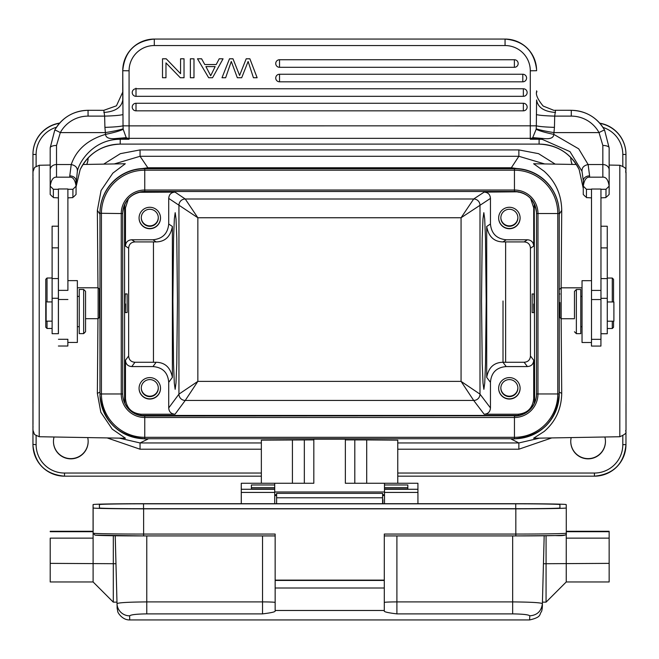 <?xml version="1.0" encoding="UTF-8"?>
<svg xmlns="http://www.w3.org/2000/svg" width="659" height="659" viewBox="0 0 659 659"><rect width="100%" height="100%" fill="white"/><g stroke="black" fill="none" stroke-linecap="round" stroke-linejoin="round"><path stroke-width="0.99" d="M190.369 77.737L193.985 77.737L193.985 58.816L190.369 58.816L190.369 77.737L190.369 58.816M190.369 58.791L193.985 58.816M223.055 58.816L219.216 58.791L216.21 64.524L204.792 64.524L201.605 58.791L197.486 58.791L208.664 77.737L212.56 77.737L223.055 58.816L219.216 58.816L216.21 64.549L204.792 64.549L201.605 58.816L197.486 58.816M257.134 77.721L249.885 58.791L246.194 58.791L239.596 75.431L232.989 58.791L229.497 58.791L222.009 77.721L229.497 58.816L232.989 58.816L239.596 75.456L246.194 58.816L249.885 58.816L257.134 77.737L253.427 77.737L248.122 61.46L241.688 77.737L237.331 77.737L231.284 61.46L225.642 77.737L222.009 77.737M275.742 63.659A3.781 3.781 0 0 0 279.531 67.309A3.781 3.781 -2 0 1 275.742 63.659A3.781 3.781 -2 0 1 279.531 59.738L514.382 59.738A3.781 3.781 -2 0 1 518.163 63.388A3.781 3.781 -2 0 1 514.382 67.309L279.531 67.309L279.531 59.738M275.742 78.166A3.781 3.781 0 0 0 279.531 81.815A3.781 3.781 -2 0 1 275.742 78.166A3.781 3.781 -2 0 1 279.531 74.245L522.801 74.245A3.781 3.781 -2 0 1 526.59 77.902A3.781 3.781 -2 0 1 522.801 81.815L279.531 81.815L279.531 74.245M132.228 92.672A3.781 3.781 0 0 0 136.009 96.329A3.781 3.781 -2 0 1 132.228 92.672A3.781 3.781 -2 0 1 136.009 88.759L523.353 88.759A3.781 3.781 -2 0 1 527.134 92.408A3.781 3.781 -2 0 1 523.353 96.329L136.009 96.329L136.009 88.759M132.228 107.186A3.781 3.781 0 0 0 136.009 110.836A3.781 3.781 -2 0 1 132.228 107.186A3.781 3.781 -2 0 1 136.009 103.265L523.353 103.265A3.781 3.781 -2 0 1 527.134 106.915A3.781 3.781 -2 0 1 523.353 110.836L136.009 110.836L136.009 103.265M166.216 58.791L180.566 73.684L180.566 58.791L180.566 73.684L166.216 58.791L162.509 58.791L162.509 77.737L162.509 58.791M162.509 77.721L165.969 77.737L165.969 62.885L180.319 77.737L184.034 77.737L184.034 58.791L180.566 58.791M555.521 112.45C544.128 111.643 537.818 107.475 536.599 99.954L536.327 125.828C539.449 126.569 545.487 127.08 554.441 127.36L554.713 116.116L555.521 110.325M536.401 114.592C539.326 115.35 545.438 115.86 554.713 116.116L571.295 116.116A31.541 31.443 -179.8 0 1 599.031 132.599L602.837 145.458L602.837 164.544A6.31 5.264 -0 0 1 609.147 169.808L609.155 186.143L606 189.29L605.967 197.601L600.959 197.873M606.75 196.819L609.122 194.454L609.155 186.143C608.216 179.923 606.115 176.933 602.845 177.172L602.837 164.544L588.133 164.544C583.808 165.467 581.765 167.715 582.012 171.307L583.289 180.731A6.31 4.852 180 0 1 589.599 175.879L588.133 164.544L578.701 148.835L553.791 134.378C553.601 137.92 550.1 139.296 543.28 138.505L533.147 137.657A6.31 6.285 -179.8 0 1 530.289 138.341L530.289 70.777A25.231 25.231 -2 0 0 505.058 45.545L154.305 45.545A25.231 25.231 -2 0 0 129.073 70.777L129.073 125.869L536.327 125.828L536.212 128.785C539.4 129.93 545.322 131.199 553.972 132.599L599.031 132.599A6.31 0.437 -28.5 0 1 604.575 130.087C597.103 117.417 586.008 110.819 571.287 110.3L571.287 110.325A37.851 37.736 -179.8 0 1 604.583 130.103L609.147 147.871A6.31 2.414 180 0 0 602.837 145.458M536.212 128.785L536.171 129.279C539.334 130.894 545.207 132.591 553.791 134.378L554.441 127.36M553.997 110.391L543.181 106.058C532.085 92.812 538.312 89.904 536.599 92.318M122.961 114.592C119.749 115.374 113.636 115.885 104.633 116.116L104.913 127.36C113.867 127.08 119.905 126.569 123.027 125.828L122.763 70.727A31.541 31.541 -2 0 1 154.305 39.186L154.305 45.545M58.379 226.194L58.42 189.29L53.371 189.29L50.216 186.143L50.191 152.904A37.851 37.736 0.2 0 1 50.191 152.756L50.208 147.723L54.763 130.103A37.851 37.736 -179.8 0 1 88.059 110.325L88.059 110.3C73.338 110.819 62.243 117.417 54.771 130.087L50.208 147.871A6.31 2.414 180 0 1 56.517 145.458L60.315 132.599A31.541 31.443 -179.8 0 1 88.059 116.116L104.633 116.116L103.825 110.3L116.445 105.819L122.755 92.062M122.755 91.906L122.755 92.318M67.885 197.873L72.902 197.601L72.927 189.29L76.082 186.143C75.151 179.923 73.042 176.933 69.78 177.172L56.526 177.172C53.264 176.925 51.155 179.915 50.216 186.143L50.183 194.454L52.531 196.802M53.371 189.29L53.338 197.601L58.387 197.873M72.927 189.29L67.885 189.29M67.902 290.018L67.885 188.968L58.42 188.968L58.371 333.701M58.387 346.016L67.844 346.016L67.852 339.294M67.893 342.449L77.358 342.449L77.367 309.59L77.358 280.627L67.902 280.627M52.119 333.701L58.429 333.701L58.437 298.28L58.396 208.491L58.387 226.194L58.396 210.913L58.387 226.194L52.102 226.194L52.119 333.701L52.102 226.194M58.429 239.901L58.429 227.594L58.429 239.901M58.42 225.37L58.42 213.788L58.42 225.37M58.412 216.72L58.404 206.44L58.412 216.72M58.42 211.325L58.412 213.112M58.412 222.791L58.42 222.38M58.42 212.602L58.42 214.002M58.42 225.823L58.429 224.579M58.42 234.027L58.42 234.588M85.563 318.692L98.133 318.692L98.133 287.785L77.358 287.785M98.133 318.692L99.394 317.432L99.394 289.046L98.133 287.785M50.191 165.063L39.211 165.252L39.211 436.736L125.457 438.243L112.228 429.124L100.827 412.246L97.359 393.382L97.969 318.692M97.969 287.785L97.359 210.378L101.082 190.509L112.854 173.119L125.301 163.753L82.968 164.486M140.235 438.507L147.847 439.125L140.054 442.955L119.361 438.136M417.938 503.715L417.921 483.261L384.485 483.261L384.494 503.715L384.477 483.261L345.365 483.261L345.365 439.158L313.824 439.158L313.816 483.261L313.824 439.158M313.816 439.882L261.351 440.163L261.351 483.261M397.764 483.261L397.764 440.163L366.709 439.924L366.709 483.261M345.365 439.882L366.709 439.924M539.556 438.136L518.864 442.955L511.343 439.125L518.921 438.515M533.625 438.235L544.161 431.472C555.57 421.661 561.427 408.967 561.723 393.382L559.236 392.121M576.353 164.495L533.625 163.753L544.095 171.216C555.603 181.604 561.484 194.66 561.723 210.378L561.13 287.876M561.139 318.701L561.723 393.382M524.523 169.635L511.343 167.765L518.864 156.282L544.622 163.943M114.295 163.943L140.062 156.282L147.847 167.765L134.658 169.635M54.054 436.991A17.348 17.348 178 0 0 70.81 458.845A17.348 17.348 178 0 0 87.713 437.584M571.205 437.584A17.348 17.348 178 0 0 588.108 458.845A17.348 17.348 178 0 0 604.863 436.999M599.945 123.39A31.541 31.541 -2 0 1 625.943 153.325L625.935 153.135A31.541 31.541 178 0 0 599.748 123.167M59.672 123.085A31.541 31.541 178 0 0 32.95 154.255L32.95 444.43A31.541 31.541 178 0 0 32.966 445.55L32.975 445.739A31.541 31.541 -2 0 1 32.958 444.627L32.958 382.747M36.113 166.126L36.113 154.47L32.958 154.445L32.958 370.696A6.31 6.31 178 0 0 32.966 370.918L32.958 381.561M32.975 300.99L33.008 403.506L32.975 300.99M32.975 228.113A6.31 6.31 178 0 0 32.958 228.541L32.975 228.014M555.216 164.124L538.551 153.662L518.864 149.914L140.054 149.914L120.366 153.662L103.702 164.124M86.774 164.421A17.348 17.348 178 0 0 88.158 157.863A17.348 17.348 -2 0 1 86.667 164.421M570.76 157.452A17.348 17.348 178 0 0 572.144 164.421M88.141 440.772A17.348 17.348 -2 0 1 70.801 458.623A17.348 17.348 -2 0 1 53.47 442M605.44 440.772A17.348 17.348 -2 0 1 588.1 458.623A17.348 17.348 -2 0 1 570.768 442M572.234 164.421A17.348 17.348 -2 0 1 570.768 158.127M177.452 300.99L176.769 363.447L175.986 383.11L175.146 389.312L174.305 383.11L173.539 363.447L172.88 300.99L173.564 238.542L174.347 218.879L175.187 212.676L176.027 218.879L176.801 238.542L177.452 300.99M168.72 407.929C169.009 411.834 171.118 413.943 175.022 414.231L185.245 400.45L197.848 381.372L178.935 394.14L168.72 407.929L168.72 382.335L172.378 377.393C170.467 367.516 165.055 362.466 156.142 362.269L152.954 366.569C162.666 367.36 167.921 372.615 168.72 382.335M175.022 414.231L141.232 414.231C131.652 413.3 126.396 408.045 125.465 398.464L124.567 399.675L124.567 207.264L125.465 207.873L125.465 246.079C125.762 242.166 127.862 240.065 131.775 239.769L152.954 239.769L156.142 241.919C165.137 241.713 170.549 236.565 172.378 226.474L168.72 224.002L168.72 198.408L197.848 217.758L185.245 199.002L473.689 198.993L461.069 217.758L197.848 217.758L197.848 381.372L461.069 381.372L473.689 400.45L185.245 400.45A6.31 6.302 -143.5 0 1 178.935 394.14L178.935 205.303A6.31 6.302 124 0 1 185.245 198.993M125.465 398.464L125.465 360.259C125.762 364.172 127.862 366.272 131.775 366.569L152.954 366.569M149.791 377.607A10.725 10.725 178 0 0 139.074 388.711A10.725 10.725 178 0 0 149.791 399.057A10.725 10.725 178 0 0 160.508 387.953A10.725 10.725 178 0 0 149.791 377.607M125.465 246.079L128.653 248.221L128.653 355.967C128.942 359.88 131.042 361.98 134.955 362.269L156.142 362.269M125.498 303.972C125.309 315.447 125.152 314.961 125.012 302.514L125.259 293.939L127.146 293.939L127.146 312.547L125.268 312.547M128.653 248.221C128.942 244.316 131.05 242.207 134.955 241.919L156.142 241.919M138.761 192.288L175.022 192.107C171.118 192.395 169.009 194.504 168.72 198.408M168.72 224.002C167.79 233.591 162.534 238.846 152.954 239.769M125.465 207.873L128.406 198.713M149.791 207.28A10.725 10.725 178 0 0 139.074 218.384A10.725 10.725 178 0 0 149.791 228.731A10.725 10.725 178 0 0 160.508 217.627A10.725 10.725 178 0 0 149.791 207.28M143.365 191.497L515.849 191.497M518.386 191.81L484.151 192.107C488.055 192.395 490.164 194.504 490.453 198.408L490.453 224.002L486.704 226.474C488.55 236.573 493.962 241.721 502.957 241.919L506.219 239.769C496.639 238.838 491.383 233.583 490.453 224.002M124.567 207.264L124.93 203.837M534.095 403.753L534.622 399.675L534.251 203.763M124.567 399.675L125.103 403.753M140.977 415.442L518.221 415.442M536.508 212.618A22.076 22.076 -2 0 1 536.517 213.277L536.517 393.687A22.076 22.076 -2 0 1 514.44 415.771L144.758 415.771A22.076 22.076 -2 0 1 122.698 394.601M99.97 393.687L99.979 213.532A44.787 44.787 -2 0 1 144.766 168.745L514.448 168.745A44.787 44.787 -2 0 1 559.211 211.943L559.203 211.687A44.787 44.787 178 0 0 514.44 168.482L144.758 168.482A44.787 44.787 178 0 0 99.97 213.277L99.97 393.687A44.787 44.787 178 0 0 99.995 395.276L100.003 395.54A44.787 44.787 -2 0 1 99.979 393.95L101.42 393.967L101.42 213.549A43.346 43.346 -2 0 1 144.766 170.203L514.448 170.203A43.346 43.346 -2 0 1 557.794 213.549L557.794 393.967A43.346 43.346 -2 0 1 514.448 437.312L144.766 437.312A43.346 43.346 -2 0 1 101.42 393.967L121.248 393.967A23.518 23.518 178 0 0 144.766 417.485L144.766 438.737A44.787 44.787 -2 0 1 100.003 395.54C103.381 421.9 118.299 436.307 144.766 438.737L514.448 438.737L514.448 417.485A23.518 23.518 178 0 0 537.966 393.967L559.236 393.95A44.787 44.787 -2 0 1 514.448 438.737L144.766 438.737M484.151 414.231C488.055 413.943 490.164 411.834 490.453 407.929L479.991 394.14A6.31 6.302 142.8 0 1 473.689 400.45L484.151 414.231L517.941 414.231C527.513 413.3 532.769 408.045 533.708 398.464L533.708 360.259L530.446 355.967L530.446 248.221C530.149 244.316 528.048 242.207 524.136 241.919L502.957 241.919M484.151 192.107L473.689 198.993A6.31 6.302 -123.4 0 1 479.991 205.303L461.069 217.758L461.069 381.372L479.991 394.14L479.991 205.303L490.453 198.408M530.619 198.499L533.708 207.873L533.708 246.079C533.411 242.166 531.311 240.065 527.398 239.769L506.219 239.769M517.941 192.107L520.503 192.304M509.382 207.28A10.725 10.725 178 0 0 498.665 218.384A10.725 10.725 178 0 0 509.382 228.731A10.725 10.725 178 0 0 520.099 217.627A10.725 10.725 178 0 0 509.382 207.28M532.159 293.98L532.159 312.588L532.159 293.98L533.93 293.98L534.169 302.555C534.029 315.01 533.864 315.496 533.675 304.013M490.453 407.929L490.453 382.335C491.252 372.615 496.507 367.36 506.219 366.569L527.398 366.569C531.311 366.272 533.411 364.172 533.708 360.259M509.382 377.607A10.725 10.725 178 0 0 498.665 388.711A10.725 10.725 178 0 0 509.382 399.057A10.725 10.725 178 0 0 520.099 387.953A10.725 10.725 178 0 0 509.382 377.607M486.194 300.99L485.518 363.447L484.736 383.11L483.871 389.312L483.006 383.11L482.215 363.447L481.515 300.99L482.182 238.542L482.973 218.879L483.83 212.676L484.694 218.879L485.494 238.542L486.194 300.99M506.219 366.569L502.957 362.269C493.962 362.45 488.541 367.491 486.704 377.393L486.704 226.474M502.957 362.269L524.136 362.269L527.398 366.569M530.446 355.967C530.149 359.88 528.048 361.98 524.136 362.269M503.023 300.99L503.015 362.343L503.023 300.99M520.091 387.838A10.725 10.725 -2 0 1 509.374 398.835A10.725 10.725 -2 0 1 498.657 388.604M509.374 379.592A8.518 8.518 178 0 0 500.856 388.415A8.518 8.518 178 0 0 509.374 396.627A8.518 8.518 178 0 0 517.883 387.805A8.518 8.518 178 0 0 509.374 379.592M517.875 387.591A8.518 8.518 -2 0 1 509.358 396.183A8.518 8.518 -2 0 1 500.856 388.192M532.159 302.819L532.159 309.277L532.159 302.819M520.091 217.519A10.725 10.725 -2 0 1 509.374 228.508A10.725 10.725 -2 0 1 498.657 218.277M509.374 209.274A8.518 8.518 178 0 0 500.865 218.088A8.518 8.518 178 0 0 509.374 226.301A8.518 8.518 178 0 0 517.883 217.486A8.518 8.518 178 0 0 509.374 209.274M517.875 217.264A8.518 8.518 -2 0 1 509.358 225.864A8.518 8.518 -2 0 1 500.856 217.865M160.508 217.519A10.725 10.725 -2 0 1 149.791 228.508A10.725 10.725 -2 0 1 139.074 218.277M149.791 209.274A8.518 8.518 178 0 0 141.273 218.088A8.518 8.518 178 0 0 149.782 226.301A8.518 8.518 178 0 0 158.3 217.486A8.518 8.518 178 0 0 149.791 209.274M158.284 217.264A8.518 8.518 -2 0 1 149.774 225.864A8.518 8.518 -2 0 1 141.273 217.865M160.508 387.838A10.725 10.725 -2 0 1 149.782 398.835A10.725 10.725 -2 0 1 139.074 388.604M149.782 379.592A8.518 8.518 178 0 0 141.273 388.415A8.518 8.518 178 0 0 149.782 396.627A8.518 8.518 178 0 0 158.3 387.805A8.518 8.518 178 0 0 149.782 379.592M158.284 387.591A8.518 8.518 -2 0 1 149.774 396.183A8.518 8.518 -2 0 1 141.273 388.192M559.919 302.555L559.911 317.481L559.919 302.555M559.911 289.095L561.18 287.826L561.18 318.742L559.911 317.481M591.502 339.344L600.959 339.344L600.967 290.413L600.95 189.034L591.494 189.034L591.51 290.059L591.494 189.034M591.452 346.066L591.452 342.499L591.452 346.066L600.917 346.066L600.926 339.344M600.967 333.742L607.269 333.742L607.277 298.329L607.252 226.243L600.967 226.243M582.037 342.499L582.037 280.676L582.037 342.499L591.502 342.499L591.51 290.059M580.777 333.668L580.777 289.507L576.361 289.507L576.361 333.668L580.777 333.668M574.475 317.827L574.467 291.393L574.475 317.827M591.494 189.29L586.444 189.29L583.289 186.143C584.228 179.915 586.329 176.925 589.599 177.172L602.845 177.172M591.461 197.873L586.411 197.601L586.444 189.29M606 189.29L600.95 189.29M591.51 290.413L600.967 290.413M583.256 188.4L583.289 180.731L583.256 188.4L579.179 169.635A6.31 0.445 -24.9 0 1 579.179 169.651L583.256 188.4L583.256 194.454L585.604 196.802M73.668 196.835L76.049 194.454L76.082 180.731A6.31 4.852 180 0 0 76.082 180.723A6.31 4.852 180 0 0 69.772 175.879L71.23 164.544C73.965 156.768 80.966 141.578 105.555 134.37C105.802 137.805 109.312 139.181 116.075 138.505L126.858 138.159L126.207 137.657L116.075 138.505M58.437 290.364L67.902 290.364M54.771 130.087A6.31 0.437 28.5 0 1 60.315 132.599L105.382 132.599L105.555 134.37C114.147 132.591 120.029 130.894 123.192 129.279L126.207 137.657A6.31 6.285 -179.8 0 0 129.065 138.341L129.065 139.255L126.858 138.159M126.363 137.78L117.014 138.53L117.055 139.37C93.108 140.853 79.352 161.216 77.35 171.307C77.597 167.715 75.554 165.458 71.23 164.544L56.526 164.544L56.526 177.172M104.913 127.36L105.382 132.599C114.032 131.199 119.954 129.922 123.151 128.785L123.027 125.828L129.073 125.869L129.065 138.341L530.289 138.341L530.289 139.255L539.12 138.678L532.497 138.159L530.289 139.255L539.12 139.255L539.12 138.678L543.28 138.505M123.192 129.279L123.151 128.785M532.497 138.159L536.171 129.279M582.012 171.307L569.986 151.628L542.291 139.37L542.341 138.53L532.999 137.78M80.126 169.668A6.31 0.453 24.9 0 0 80.134 169.651L76.082 186.728L80.134 169.651A44.161 44.021 -179.8 0 1 120.21 144.107L539.095 144.107A44.161 44.021 -179.8 0 1 579.179 169.635C570.793 153.39 557.432 144.881 539.095 144.123L539.12 139.255A44.161 44.021 0.2 0 1 542.291 139.37M76.082 184.429L77.35 171.307M117.055 139.37A44.161 44.021 0.2 0 1 120.235 139.255L120.235 138.678L129.065 139.255L120.235 139.255L120.21 144.107L539.095 144.107M607.277 321.205L613.891 321.205L613.9 313.091L613.891 301.962L607.277 301.962M613.545 321.205L613.537 327.259L612.277 328.52L612.277 321.205M612.285 301.962L612.277 278.049L607.277 278.049M613.545 301.962L613.537 279.317L612.277 278.049M274.737 503.715L274.712 483.261L241.276 483.261L241.276 503.715M274.712 483.261L313.824 483.261M384.494 503.715L384.502 488.953L384.502 503.715M276.623 493.352L276.607 503.715L276.623 493.352L382.607 493.352L382.607 497.784L276.623 497.784M382.92 499.67L382.92 503.715L382.92 499.67A6.31 0.972 180 0 0 382.607 499.365M382.607 503.715L382.607 497.784M529.638 619.913L529.762 615.827C528.699 614.699 522.999 614.048 512.661 613.883L512.661 601.906C530.75 602.062 540.66 602.631 542.398 603.603L544.177 535.767L542.398 603.603A806.319 0.618 -88.5 0 1 542.398 603.628M384.288 610.473L384.296 588.009L275.157 588.009L275.149 610.473L384.288 610.473L384.288 610.918C383.81 611.824 388.019 612.812 396.899 613.883L512.661 613.883M275.149 610.473L275.149 534.062L275.149 580.109L384.288 580.109L384.288 534.062L515.824 534.062A50.471 0.881 0 0 0 566.279 533.18A1.895 1.895 -1 0 1 566.27 533.312M129.716 619.855L129.642 615.827C130.935 614.674 136.635 614.023 146.768 613.883L262.529 613.883C271.417 612.812 275.627 611.824 275.149 610.918M384.296 588.009L384.288 580.109M275.157 588.009L275.157 580.439L384.296 580.439M143.621 508.83L515.824 508.83A50.471 0.881 180 0 0 566.279 507.949L566.213 504.596A50.471 0.881 180 0 0 515.733 503.715L143.53 503.715A50.471 0.881 180 0 0 93.076 504.596L93.133 507.949A50.471 0.881 180 0 0 143.621 508.83L143.621 534.062L275.149 534.062M95.028 535.075A48.577 0.848 0 0 0 143.621 535.924L95.028 535.141L93.133 533.213L93.117 531.871L93.108 538.139L93.1 531.17M50.208 581.963L93.108 581.963L93.108 538.139L50.216 538.139L50.208 581.963L50.216 538.139M113.307 535.734L113.29 602.153L116.972 602.153M93.133 533.213A1.895 1.895 -1 0 1 93.133 533.18L93.117 531.937M129.642 615.827A12.62 12.554 178.4 0 1 117.014 603.603C118.76 602.631 128.678 602.062 146.768 601.906L262.529 601.906A12.62 0.552 180 0 1 275.149 602.458M566.254 533.485L566.246 581.963L546.056 602.153L546.072 563.717L609.147 563.371L609.138 531.286L566.279 531.286L609.138 531.286M546.072 535.742L546.072 563.717L543.444 563.717M566.246 581.963L609.147 581.963L609.147 563.371M566.279 533.18L566.279 507.949L566.279 533.18C567.193 535.19 563.593 535.989 555.471 535.569L515.824 535.924A48.577 0.848 0 0 0 564.384 535.075M93.076 529.828L93.076 504.596L93.076 529.828A1.895 1.895 179 0 0 93.076 529.861M143.621 508.723L515.824 508.723A44.161 0.774 0 0 0 559.969 507.949L559.911 504.596A44.161 0.774 0 0 0 515.733 503.822L143.53 503.822A44.161 0.774 0 0 0 99.385 504.596L99.443 507.949A44.161 0.774 0 0 0 143.621 508.723M251.392 488.953L274.729 488.97L251.392 488.97L251.376 484.966L274.721 484.966M241.276 483.261L241.301 503.715M384.502 488.953L407.839 488.953L407.83 484.966L407.839 488.97L384.502 488.97M46.13 302.967L46.13 321.155L46.13 302.967M45.768 279.268L45.768 327.21L45.768 279.268L47.028 278.007L47.036 301.921M47.036 321.155L47.028 328.47L52.077 328.47M58.387 217.099L58.387 220.823L58.387 217.099M58.42 228.096L58.42 219.612L58.42 228.096M79.245 326.683L79.245 289.458L79.245 333.619L79.245 326.683L77.367 326.683M83.66 333.619L83.66 289.458L85.555 291.352L85.555 331.724L83.66 333.619L79.245 333.619M205.913 66.559L210.699 75.727L215.172 66.584L205.913 66.584L210.699 75.752L215.155 66.584M184.034 58.816L180.566 58.816M166.216 58.816L162.509 58.816M505.058 45.545L505.058 39.186A31.541 31.541 -2 0 1 536.599 70.727L530.289 70.777M571.295 116.116L571.287 110.3L554.639 110.284M536.574 69.492A31.541 31.541 178 0 0 505.049 39.062L154.297 39.062L505.049 39.062C523.691 40.784 534.202 50.924 536.574 69.492L536.599 70.727M154.297 39.062A31.541 31.541 178 0 0 122.755 70.604L122.755 70.604C124.625 51.451 135.136 40.932 154.297 39.062L505.049 39.062M129.073 70.777L122.763 70.727L122.763 99.954C121.528 107.475 115.218 111.643 103.834 112.45M88.059 116.116L88.059 110.3L103.825 110.325M50.191 166.999L50.191 194.454L50.191 166.999M52.127 298.28L58.437 298.28M99.97 392.105L97.359 393.382M97.359 210.378L99.97 214.216M261.351 449.207L140.054 449.207L140.054 442.955L261.351 442.955M397.764 442.955L518.864 442.955L518.864 449.207L397.764 449.207M511.343 438.737L147.847 438.737M559.236 214.167L561.723 210.378M518.864 149.914L518.864 156.282L140.062 156.282L140.054 149.914M147.847 168.482L147.847 167.765L511.343 167.765L511.343 168.482M32.975 371.124L32.975 371.289A6.31 6.31 -2 0 1 32.975 371.141L32.999 424.437M622.804 435.92L622.804 444.66A28.386 28.386 -2 0 1 594.418 473.038L397.764 473.038M36.113 435.863L36.113 444.652A28.386 28.386 -2 0 0 64.5 473.038L261.351 473.038M140.054 449.207L107.145 437.922M551.764 437.922L518.864 449.207M622.804 444.652L625.959 444.627A31.541 31.541 -2 0 1 594.418 476.169L594.418 473.038M625.959 444.627L625.959 431.233L625.959 444.627C624.089 463.788 613.57 474.299 594.418 476.169L397.764 476.169L594.418 476.169M619.814 165.261L619.814 165.252C628.917 168.935 624.691 169.33 626.017 173.202L626.009 430.203C624.304 431.406 629.88 432.436 619.814 436.736L619.814 165.261L609.147 165.063M625.984 403.481L626.009 430.393M626.009 430.385L626.009 171.752M625.959 154.445L625.943 153.325A31.541 31.541 -2 0 1 625.959 154.445L625.959 170.755L625.959 154.445L622.804 154.47A28.386 28.386 -2 0 0 602.977 127.409M32.95 154.255L32.958 154.445A31.541 31.541 -2 0 1 59.475 123.307M32.95 444.43L36.113 444.652M36.113 154.47A28.386 28.386 -2 0 1 56.476 127.245M622.804 166.068L622.804 154.47M64.5 476.169A31.541 31.541 -2 0 1 32.975 445.739C35.355 464.315 45.858 474.455 64.5 476.169L261.351 476.169L64.5 476.169L64.5 473.038M172.378 226.474L172.378 377.393M128.653 355.967L125.465 360.259M131.775 366.569L134.955 362.269M153.465 362.269L153.465 241.919M134.955 241.919L131.775 239.769M141.232 192.107L140.804 191.81M185.245 199.002L175.022 192.107M536.517 393.687L536.517 213.277M559.236 213.532L559.236 393.95L559.211 211.943A44.787 44.787 -2 0 1 559.236 213.532L536.525 213.532A22.076 22.076 178 0 0 514.448 191.456L144.766 191.456A22.076 22.076 178 0 0 122.689 213.532L122.689 393.95A22.076 22.076 178 0 0 144.766 416.027L514.44 415.771M144.758 415.771L144.766 417.485L514.448 417.485L514.448 416.027A22.076 22.076 178 0 0 536.525 393.95L537.966 393.967L537.966 213.549A23.518 23.518 178 0 0 514.448 190.031L514.44 168.482M122.689 393.95L122.689 213.532L121.248 213.549L121.248 393.967L122.689 393.95L122.698 394.733M144.758 168.482L144.766 190.031A23.518 23.518 178 0 0 121.248 213.549L99.97 213.277M144.766 191.456L514.448 191.456L514.448 190.031L144.766 190.031L144.766 191.456C131.355 192.766 123.999 200.122 122.689 213.532M517.941 414.231L518.781 415.335M534.622 399.675L533.708 398.464M140.416 415.335L141.232 414.231M533.708 207.873L534.622 207.264M530.446 248.221L533.708 246.079M486.704 377.393L490.453 382.335M505.634 241.919L505.634 362.269M527.398 239.769L524.136 241.919M600.967 298.329L607.277 298.329M600.967 278.592L607.277 278.592M600.967 247.899L607.269 247.899M591.51 299.557L600.967 299.557M609.155 180.706L609.147 147.871L604.575 130.087M589.599 175.879L589.599 177.172M69.78 177.172L69.772 175.879M58.437 299.507L67.902 299.507M50.216 169.808A6.31 5.264 -0 0 1 56.526 164.544L56.517 145.458M354.806 483.261L354.806 439.882M292.423 483.261L292.423 439.924M304.334 439.882L304.334 483.261M274.737 491.985L384.477 491.985M529.762 615.827C537.233 615.234 541.443 611.165 542.398 603.603M396.899 535.924L396.899 613.883M384.288 602.45A12.62 0.552 180 0 1 396.899 601.906L512.661 601.906L512.661 535.924M515.824 535.924L384.288 535.924L515.824 535.924L515.824 508.83M93.133 507.949L93.133 533.18A50.471 0.881 0 0 0 143.621 534.062L143.621 535.924L275.149 535.924L143.621 535.924M50.216 563.371L115.968 563.717M262.529 613.883L262.529 535.924M146.768 535.924L146.768 613.883M117.014 603.603L115.234 535.767L117.014 603.603M50.216 531.722L93.108 531.722M93.1 531.286L50.208 531.286L93.1 531.286M609.147 538.139L566.254 538.139M566.279 531.722L609.147 531.722M143.53 503.822L143.53 508.723M515.733 508.723L515.733 503.822M559.911 504.596L559.911 507.99M276.623 495.56L274.737 495.56M384.477 495.56L382.607 495.56M241.301 489.283L274.737 489.283M274.721 487.644L251.384 487.644M274.737 492.43L241.301 492.43M384.477 494.72L382.607 494.72M276.623 494.72L274.737 494.72M384.485 484.966L407.83 484.966M384.502 489.283L417.938 489.283M407.83 487.644L384.485 487.644M417.938 492.43L384.502 492.43M52.119 247.85L58.429 247.85M52.127 278.551L58.429 278.551M136.001 91.683L136.001 88.199M279.531 67.309L514.382 67.309L514.382 59.738M279.531 81.815L522.801 81.815L522.801 74.245M136.009 96.329L523.353 96.329L523.353 88.759M136.009 110.836L523.353 110.836L523.353 103.265M536.607 91.444L536.599 90.843M122.747 91.444L122.755 70.604M99.394 293.939L99.97 293.939M39.211 436.736L34.548 434.561L33.008 430.343M33.008 429.882L32.999 428.96M32.999 427.6L32.999 425.969M39.211 165.252L34.548 167.427L33.008 171.645M33.008 172.106L32.999 173.029M32.999 174.388L32.999 176.019M32.999 177.551L32.975 228.846M619.814 436.736L533.559 438.243M32.958 225.592L32.958 228.525M32.958 370.712L32.958 373.579M514.448 191.456C527.406 192.568 534.754 199.661 536.517 212.75M559.236 393.95C556.583 421.159 541.649 436.085 514.448 438.737M533.914 312.588L532.159 312.588M559.911 293.98L559.236 293.98M559.911 312.588L559.236 312.588M582.029 287.826L561.18 287.826M574.459 318.742L561.18 318.742M582.037 280.676L591.502 280.676M582.037 326.724L580.777 326.724M582.037 296.443L580.777 296.443M574.467 331.774L576.361 333.668M574.467 291.393L576.361 289.507M67.893 339.294L58.429 339.294M80.134 169.651C88.512 153.39 101.873 144.881 120.21 144.123M609.147 169.808L609.147 147.871M612.277 328.52L607.277 328.52M117.014 603.628C117.327 610.259 116.734 606.214 117.747 611.239C117.137 611.709 121.956 620.193 129.724 619.938L529.63 619.938C542.118 617.096 539.062 614.295 541.459 611.676C542.135 609.995 542.448 607.334 542.398 603.702M93.108 581.963L113.29 602.153M542.439 602.153L546.056 602.153M99.394 312.547L99.97 312.547M46.13 301.921L52.119 301.921M46.13 321.155L52.119 321.155M47.028 278.007L52.077 278.007M45.768 327.21L47.028 328.47M77.367 296.402L79.245 296.402M79.245 289.458L83.66 289.458M514.382 67.309A3.781 3.781 0 0 0 518.163 63.388M522.801 81.815A3.781 3.781 0 0 0 526.59 77.902M523.353 96.329A3.781 3.781 0 0 0 527.134 92.408M523.353 110.836A3.781 3.781 0 0 0 527.134 106.915"/></g></svg>
